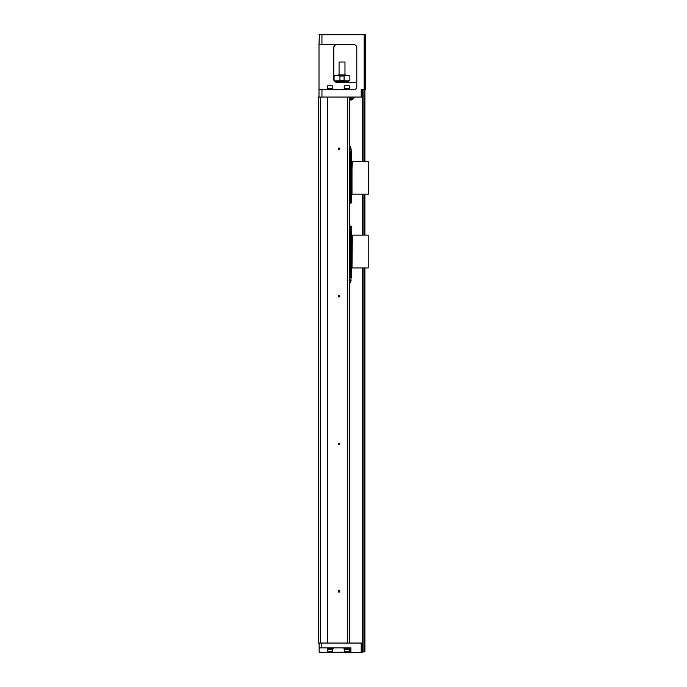 <?xml version="1.0" encoding="UTF-8"?>
<svg xmlns="http://www.w3.org/2000/svg" width="687" height="687" viewBox="0 0 687 687"><rect width="100%" height="100%" fill="white"/><g stroke="black" fill="none" stroke-linecap="round" stroke-linejoin="round"><path stroke-width="1.03" d="M364.9 267.973L364.9 651.911L362.684 651.911L362.684 267.973M364.9 89.688L364.9 161.351M364.9 194.189L364.9 235.134M362.684 235.134L362.684 194.189M362.684 161.351L362.684 89.688M349.769 97.065L349.769 643.058M320.322 643.058L318.416 643.058L318.416 97.065L320.322 97.065L320.322 643.058L327.596 643.058L327.596 97.065L347.674 97.065L347.674 643.058L362.684 643.058M347.674 97.065L362.684 97.065M339.807 148.71A0.739 0.739 0 0 1 338.708 149.354A0.739 0.739 0 0 1 338.708 148.074A0.739 0.739 0 0 1 339.807 148.71M339.807 443.845A0.739 0.739 0 0 1 338.708 444.48A0.739 0.739 0 0 1 338.708 443.209A0.739 0.739 0 0 1 339.807 443.845M339.807 296.277A0.739 0.739 0 0 1 338.708 296.921A0.739 0.739 0 0 1 338.708 295.642A0.739 0.739 0 0 1 339.807 296.277M327.596 643.058L347.674 643.058M339.807 591.413A0.739 0.739 0 0 1 338.708 592.048A0.739 0.739 0 0 1 338.708 590.768A0.739 0.739 0 0 1 339.807 591.413M327.27 643.058L327.596 97.065M320.322 97.065L327.27 97.065M361.207 97.065L361.207 89.688L364.162 89.688L364.162 34.719L319 34.719L365.639 34.719L365.639 89.688L364.162 89.688M353.831 44.681A2.954 2.954 0 0 1 356.785 47.635A2.954 2.954 0 0 0 353.831 44.681L319 44.681L319 89.688L321.954 89.688L321.954 97.065M356.785 47.635L356.785 86.734A2.954 2.954 0 0 1 353.831 89.688L321.954 89.688M319 97.065L319 89.688M319 44.681L319.369 34.35M334.741 45.436L333.762 47.635L333.762 79.357A2.954 2.954 0 0 0 336.716 82.311L356.785 82.311M333.762 47.635A2.954 2.954 0 0 1 336.716 44.681C335.058 44.724 334.071 45.703 333.762 47.635M336.716 82.311L336.098 82.242M334.741 81.555L333.762 79.357L334.277 75.664L349.314 75.664M334.14 80.808L335.574 82.079L336.123 82.251L336.123 81.573M364.162 34.35L365.269 34.35M349.769 89.688L349.769 89.173L343.869 89.173L343.869 89.688M349.331 89.173L349.331 88.434M346.823 88.434L344.239 88.434L344.239 85.781L349.4 85.781L349.4 88.434L346.823 88.434M344.239 85.781L349.4 85.781M333.169 89.688L333.169 89.173L327.27 89.173L327.27 89.688M332.731 89.173L332.731 88.434M330.215 88.434L327.639 88.434L327.639 85.781L332.8 85.781L332.8 88.434L330.215 88.434M327.639 85.781L332.8 85.781M353.831 97.065L353.831 98.172L349.769 98.172M349.769 98.765L352.998 98.765L349.769 99.04M349.769 99.907A2.525 2.525 0 0 0 349.932 99.976L351.856 99.976A2.525 2.525 0 0 0 352.998 99.04L352.998 98.765M348.292 80.834L348.292 81.573L335.754 81.573L335.754 80.834M349.872 80.465L349.872 76.034L349.872 80.465L349.314 80.834L349.769 80.834L334.277 80.834L334.732 80.834L334.174 80.465L334.732 80.834L334.174 80.465L334.732 80.834L334.174 80.465L333.908 76.034M334.174 76.034L334.732 75.664L334.277 75.664M344.084 80.465L344.084 76.034L344.651 75.664L339.404 75.664L339.962 76.034L339.962 80.465L344.651 80.834M339.404 80.834L339.962 80.465M337.6 75.664L338.339 74.935L345.716 74.935L346.454 75.664M344.977 62.019L339.069 62.019L344.977 62.019L344.977 74.935M339.661 148.71A0.593 0.593 0 0 0 338.777 148.203A0.593 0.593 0 0 0 338.777 149.225A0.593 0.593 0 0 0 339.661 148.71M339.661 443.845A0.593 0.593 0 0 0 338.777 443.33A0.593 0.593 0 0 0 338.777 444.352A0.593 0.593 0 0 0 339.661 443.845M339.661 296.277A0.593 0.593 0 0 0 338.777 295.771A0.593 0.593 0 0 0 338.777 296.793A0.593 0.593 0 0 0 339.661 296.277M339.661 591.413A0.593 0.593 0 0 0 338.777 590.897A0.593 0.593 0 0 0 338.777 591.919A0.593 0.593 0 0 0 339.661 591.413M319.154 647.858L319.154 652.281L350.877 652.281L350.877 647.858L319.154 647.858L319.154 643.058M362.684 651.911L362.315 652.65L319.154 652.281M351.246 652.65L362.684 652.281M343.869 647.858L343.869 648.373L349.769 648.373L349.769 647.858M344.316 648.373L344.316 649.112M346.823 649.112L349.4 649.112L349.4 651.765L344.239 651.765L344.239 649.112L346.823 649.112M349.4 651.765L344.239 651.765M327.27 647.858L327.27 648.373L333.169 648.373L333.169 647.858M327.708 648.373L327.708 649.112M330.215 649.112L332.8 649.112L332.8 651.765L327.639 651.765L327.639 649.112L330.215 649.112M332.8 651.765L327.639 651.765M368.584 194.189L368.215 161.351L368.584 194.189M368.215 161.351L352.354 161.351L351.984 168.736L351.984 194.189L368.215 194.189M351.984 194.189L351.246 194.189L351.615 154.343L350.877 161.351M349.769 153.235L350.877 153.235L350.877 202.236L349.769 202.236M349.769 146.597L350.396 146.597L351.1 148.881L351.246 151.398M349.769 148.881L351.1 148.881M349.769 149.989L350.877 149.989M349.958 151.398L351.246 151.947L351.246 153.089M349.769 152.205L351.615 152.72L351.615 153.974L350.877 153.974M350.507 152.205L351.263 153.974M350.877 194.189L351.246 201.197L351.615 194.189M350.877 201.566L350.507 203.335L349.769 203.335M350.507 203.335L351.615 202.82L351.263 201.566M351.984 168.736L351.246 168.736M351.984 267.973L368.215 267.973L368.215 235.134L352.354 235.134L351.984 267.973L351.246 267.973L351.615 228.127L350.877 228.127M351.984 242.52L351.246 242.52M368.215 235.134L368.215 267.973M350.507 277.119L351.615 276.603L351.615 275.35L350.507 277.119L349.769 277.119M350.877 274.98L351.615 274.98L351.615 267.973M351.091 275.35L350.877 267.973M349.769 227.096L350.877 227.096L350.877 276.088L349.769 276.088M349.958 277.934L351.246 277.376L349.769 277.917M351.246 277.376L351.246 276.234M349.769 282.726L350.396 282.726L351.1 280.442L350.877 279.334L349.769 279.334M351.1 280.442L349.769 280.442M351.392 226.504L350.507 225.989L351.615 227.758L351.392 226.504M349.769 225.989L350.507 225.989M351.091 227.758L350.877 235.134M364.531 651.911L364.531 267.973M364.531 235.134L364.531 194.189M364.531 161.351L364.531 89.688M363.054 89.688L363.054 161.351M363.054 194.189L363.054 235.134M363.054 267.973L363.054 651.911M321.954 34.35L321.954 44.681M350.877 98.172L350.877 97.065M344.084 76.034L339.962 76.034M347.562 652.65L347.562 652.057M321.361 647.858L321.361 643.058M361.207 652.65L361.207 643.058M344.316 89.173L344.316 88.434M327.708 89.173L327.708 88.434M352.852 98.172L352.852 98.765M347.931 81.573L347.931 82.311M339.069 62.019L339.069 74.935M349.331 648.373L349.331 649.112M332.731 648.373L332.731 649.112M350.877 279.334L351.246 277.934"/></g></svg>
